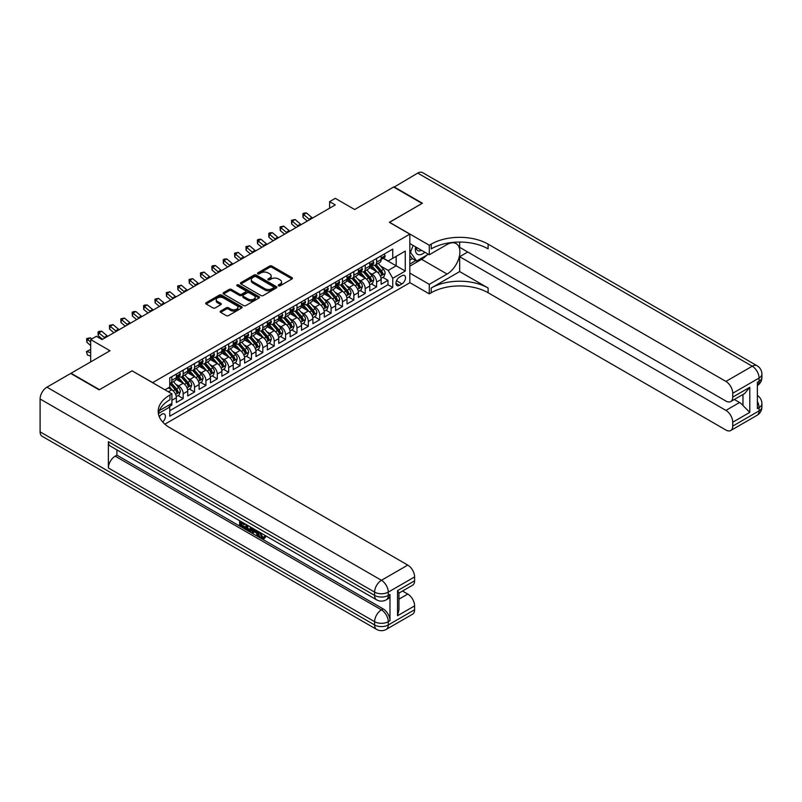 <?xml version="1.0" encoding="UTF-8"?>
<svg xmlns="http://www.w3.org/2000/svg" width="802" height="802" viewBox="0 0 802 802"><rect width="100%" height="100%" fill="white"/><g stroke="black" fill="none" stroke-linecap="round" stroke-linejoin="round"><path stroke-width="1.2" d="M278.555 285.803A1.103 0.642 0 0 0 280.119 285.803L291.988 278.946A1.584 0.912 0 0 0 292.449 278.304A1.584 0.912 0 0 0 291.988 277.662L271.888 266.053A1.584 0.912 0 0 0 269.652 266.053L257.783 272.901A1.103 0.642 0 0 0 259.347 273.803L260.881 272.921A5.053 2.917 0 0 1 268.028 272.921L269.703 273.883A5.053 2.917 0 0 1 271.186 275.948A5.053 2.917 0 0 1 269.703 278.013L268.169 278.895A1.103 0.642 0 0 0 269.733 279.798L271.266 278.916A5.053 2.917 0 0 1 278.414 278.916L280.088 279.878A5.053 2.917 0 0 1 281.572 281.943A5.053 2.917 0 0 1 280.088 284.008L278.555 284.9A1.103 0.642 0 0 0 278.555 285.803L278.555 284.9M162.676 422.032A5.153 2.977 120 0 0 165.302 417.561A5.153 2.977 120 0 0 164.36 414.012A5.153 2.977 120 0 0 161.783 414.273A5.153 2.977 120 0 0 159.317 416.819M220.62 311.056A1.584 0.912 0 0 0 220.159 311.707A1.584 0.912 0 0 0 220.62 312.349L226.264 315.607A1.584 0.912 0 0 0 228.5 315.607L241.673 307.998A1.584 0.912 0 0 0 242.134 307.346A1.584 0.912 0 0 0 241.673 306.705L221.573 295.096A1.584 0.912 0 0 0 219.337 295.096L206.154 302.705A1.584 0.912 0 0 0 205.693 303.356A1.584 0.912 0 0 0 206.154 303.998L212.971 307.928A1.584 0.912 0 0 0 215.207 307.928L220.841 304.68A1.584 0.912 0 0 0 221.312 304.028A1.584 0.912 0 0 0 220.841 303.387L217.462 301.432A4.221 2.436 0 0 1 216.229 299.707A4.221 2.436 0 0 1 218.836 297.452A4.221 2.436 0 0 1 223.437 297.983L236.68 305.622A4.221 2.436 0 0 1 237.913 307.346A4.221 2.436 0 0 1 235.307 309.602A4.221 2.436 0 0 1 230.705 309.071L228.5 307.798A1.584 0.912 0 0 0 226.264 307.798L220.62 311.056L220.62 312.349M132.2 370.915L152.681 382.604L409.822 234.144L389.351 222.324L422.063 203.437L393.612 187.016L354.644 209.512L335.296 198.345L329.612 201.633L335.296 204.911L102.054 339.577L96.36 336.299L90.676 339.577L90.676 361.913M132.2 370.785L99.488 389.672L71.047 373.241L110.014 350.745L90.676 339.577M260.991 295.547A1.584 0.912 0 0 0 263.226 295.547L276.409 287.938A1.584 0.912 0 0 0 276.87 287.296A1.584 0.912 0 0 0 276.409 286.655L256.299 275.046A1.584 0.912 0 0 0 254.074 275.046L240.891 282.655A1.584 0.912 0 0 0 240.43 283.296A1.584 0.912 0 0 0 240.891 283.948L260.991 295.547M237.482 286.033A1.103 0.642 0 0 1 238.605 286.194L238.605 284.88L259.036 296.68A1.584 0.912 0 0 1 259.507 297.321A1.584 0.912 0 0 1 259.036 297.973L245.863 305.582A1.584 0.912 0 0 1 243.628 305.582L223.527 293.973L223.527 292.68A1.584 0.912 0 0 0 223.066 293.321A1.584 0.912 0 0 0 223.527 293.973M223.527 292.68L229.161 289.422A1.584 0.912 0 0 1 231.397 289.422L239.547 294.133A1.584 0.912 0 0 0 241.783 294.133L245.522 291.968A1.584 0.912 0 0 0 245.993 291.327A1.584 0.912 0 0 0 245.522 290.685L237.041 285.783A1.103 0.642 0 0 1 238.605 284.88M169.443 406.504L171.798 405.14L170.325 404.288M171.909 400.278L176.35 397.712L176.35 402.514L183.177 398.574L178.004 395.576M175.768 384.238L178.625 385.892A6.436 3.719 60 0 1 183.177 393.772L187.728 391.145L187.728 395.937L194.555 391.998L189.382 389.01M187.147 377.672L190.004 379.326A6.436 3.719 60 0 1 194.555 387.206L199.107 384.579L199.107 389.371L205.934 385.431L200.761 382.444M198.525 371.105L201.382 372.75A6.436 3.719 60 0 1 205.934 380.639L210.485 378.013L210.485 382.805L217.312 378.865L212.139 375.877M209.903 364.539L212.761 366.183A6.436 3.719 60 0 1 217.312 374.063L221.863 371.436L221.863 376.238L228.69 372.298L223.517 369.301M221.282 357.963L224.139 359.617A6.436 3.719 60 0 1 228.69 367.496L233.242 364.87L233.242 369.662L240.069 365.722L234.886 362.735M232.66 351.396L235.517 353.05A6.436 3.719 60 0 1 240.069 360.93L244.62 358.304L244.62 363.095L251.447 359.156L246.264 356.168M244.039 344.83L246.896 346.474A6.436 3.719 60 0 1 251.447 354.364L255.998 351.737L255.998 356.529L262.825 352.589L257.642 349.602M255.417 338.264L258.274 339.908A6.436 3.719 60 0 1 262.825 347.787L267.377 345.161L267.377 349.963L274.204 346.013L269.021 343.025M266.795 331.687L269.652 333.341A6.436 3.719 60 0 1 274.204 341.221L278.755 338.594L278.755 343.386L285.582 339.447L280.399 336.459M278.174 325.121L281.031 326.775A6.436 3.719 60 0 1 285.582 334.655L290.134 332.028L290.134 336.82L296.961 332.88L291.778 329.893M289.552 318.554L292.409 320.198A6.436 3.719 60 0 1 296.961 328.088L301.512 325.462L301.512 330.254L308.339 326.314L303.156 323.326M300.93 311.988L303.788 313.632A6.436 3.719 60 0 1 308.339 321.512L312.89 318.885L312.89 323.687L319.717 319.737L314.534 316.75M312.309 305.412L315.166 307.066A6.436 3.719 60 0 1 319.717 314.945L324.269 312.319L324.269 317.111L331.096 313.171L325.913 310.184M323.687 298.845L326.544 300.499A6.436 3.719 60 0 1 331.096 308.379L335.647 305.752L335.647 310.544L342.464 306.605L337.291 303.617M335.066 292.279L337.913 293.923A6.436 3.719 60 0 1 342.464 301.813L347.015 299.176L347.015 303.978L353.842 300.038L348.669 297.051M346.434 285.702L349.291 287.357A6.436 3.719 60 0 1 353.842 295.236L358.394 292.61L358.394 297.412L365.221 293.462L360.048 290.474M357.812 279.136L360.669 280.79A6.436 3.719 60 0 1 365.221 288.67L369.772 286.043L369.772 290.835L376.599 286.895L376.599 282.103A6.436 3.719 -120 0 0 372.048 274.214L369.191 272.57M371.426 283.908L376.599 286.895M176.35 397.712A6.436 3.719 -120 0 0 171.798 389.832L168.39 387.857M187.728 391.145A6.436 3.719 -120 0 0 183.177 383.266L176.139 379.206M199.107 384.579A6.436 3.719 -120 0 0 194.555 376.699L187.518 372.629M210.485 378.013A6.436 3.719 -120 0 0 205.934 370.123L198.896 366.063M221.863 371.436A6.436 3.719 -120 0 0 217.312 363.557L210.274 359.497M233.242 364.87A6.436 3.719 -120 0 0 228.69 356.99L221.653 352.93M244.62 358.304A6.436 3.719 -120 0 0 240.069 350.414L233.031 346.354M255.998 351.737A6.436 3.719 -120 0 0 251.447 343.847L244.41 339.787M267.377 345.161A6.436 3.719 -120 0 0 262.825 337.281L255.788 333.221M278.755 338.594A6.436 3.719 -120 0 0 274.204 330.715L267.166 326.645M290.134 332.028A6.436 3.719 -120 0 0 285.582 324.138L278.545 320.078M301.512 325.462A6.436 3.719 -120 0 0 296.961 317.572L289.923 313.512M312.89 318.885A6.436 3.719 -120 0 0 308.339 311.006L301.301 306.945M324.269 312.319A6.436 3.719 -120 0 0 319.717 304.439L312.68 300.369M335.647 305.752A6.436 3.719 -120 0 0 331.096 297.863L324.058 293.803M347.015 299.176A6.436 3.719 -120 0 0 342.464 291.296L335.437 287.236M358.394 292.61A6.436 3.719 -120 0 0 353.842 284.73L346.815 280.67M369.772 286.043A6.436 3.719 -120 0 0 365.221 278.164L358.193 274.094M401.972 275.728L399.476 277.171A4.992 2.877 120 0 0 396.218 281.572A4.992 2.877 120 0 0 396.98 285.572A4.992 2.877 120 0 0 399.476 285.322L401.972 283.878A4.992 2.877 120 0 0 405.231 279.477A4.992 2.877 120 0 0 404.469 275.487A4.992 2.877 120 0 0 401.972 275.728M164.861 424.188L409.822 282.755L409.822 234.144M168.701 405.221L169.753 407.045L169.753 416.238L392.759 287.487L392.759 278.294L388.208 270.404L380.569 266.003M169.753 407.045L158.435 413.571M164.971 389.832L169.753 387.075L169.753 377.872L392.759 249.121L392.759 258.324L405.271 251.096L405.271 271.066L392.759 278.294M178.565 376.399L178.625 376.429A6.436 3.719 60 0 0 181.843 376.75L186.395 374.123A6.436 3.719 -120 0 0 187.728 371.176L187.728 367.496M189.944 369.832L190.004 369.862A6.436 3.719 60 0 0 193.222 370.183L197.773 367.557A6.436 3.719 -120 0 0 199.107 364.609L199.107 360.93M201.322 363.256L201.382 363.296A6.436 3.719 60 0 0 204.6 363.617L209.152 360.98A6.436 3.719 -120 0 0 210.485 358.043L210.485 354.364M212.7 356.69L212.761 356.73A6.436 3.719 60 0 0 215.979 357.04L220.53 354.414A6.436 3.719 -120 0 0 221.863 351.466L221.863 347.787M224.079 350.123L224.139 350.153A6.436 3.719 60 0 0 227.357 350.474L231.908 347.847A6.436 3.719 -120 0 0 233.242 344.9L233.242 341.221M235.457 343.557L235.517 343.587A6.436 3.719 60 0 0 238.735 343.908L243.287 341.281A6.436 3.719 -120 0 0 244.62 338.334L244.62 334.655M246.836 336.98L246.896 337.02A6.436 3.719 60 0 0 250.114 337.341L254.665 334.705A6.436 3.719 -120 0 0 255.998 331.767L255.998 328.088M258.214 330.414L258.274 330.444A6.436 3.719 60 0 0 261.492 330.765L266.043 328.138A6.436 3.719 -120 0 0 267.377 325.191L267.377 321.512M269.592 323.848L269.652 323.878A6.436 3.719 60 0 0 272.87 324.198L277.422 321.572A6.436 3.719 -120 0 0 278.755 318.625L278.755 314.945M280.971 317.281L281.031 317.311A6.436 3.719 60 0 0 284.249 317.632L288.8 315.006A6.436 3.719 -120 0 0 290.134 312.058L290.134 308.379M292.349 310.705L292.409 310.745A6.436 3.719 60 0 0 295.627 311.056L300.179 308.429A6.436 3.719 -120 0 0 301.512 305.482L301.512 301.813M303.727 304.138L303.788 304.169A6.436 3.719 60 0 0 307.006 304.489L311.557 301.863A6.436 3.719 -120 0 0 312.89 298.915L312.89 295.236M315.106 297.572L315.166 297.602A6.436 3.719 60 0 0 318.384 297.923L322.935 295.296A6.436 3.719 -120 0 0 324.269 292.349L324.269 288.67M326.484 290.996L326.544 291.036A6.436 3.719 60 0 0 329.762 291.357L334.314 288.73A6.436 3.719 -120 0 0 335.647 285.783L335.647 282.103M337.863 284.429L337.913 284.469A6.436 3.719 60 0 0 341.141 284.78L345.682 282.154A6.436 3.719 -120 0 0 347.015 279.206L347.015 275.527M349.241 277.863L349.291 277.893A6.436 3.719 60 0 0 352.509 278.214L357.06 275.587A6.436 3.719 -120 0 0 358.394 272.64L358.394 268.961M360.609 271.297L360.669 271.327A6.436 3.719 60 0 0 363.887 271.647L368.439 269.021A6.436 3.719 -120 0 0 369.772 266.074L369.772 262.394M169.753 410.724L387.978 284.73L387.978 280.329L381.15 284.269L381.15 279.477A6.436 3.719 -120 0 0 376.599 271.587L369.562 267.527M371.988 264.72L372.048 264.76A6.436 3.719 -120 0 0 375.266 265.081A6.436 3.719 -120 0 0 376.599 262.134L376.599 258.455M375.266 265.081L379.817 262.454A6.436 3.719 -120 0 0 381.15 259.507L381.15 255.828M171.798 376.699L171.798 380.369A6.436 3.719 60 0 1 170.465 383.316A6.436 3.719 60 0 1 169.753 383.577M170.465 383.316L175.016 380.689A6.436 3.719 -120 0 0 176.35 377.742L176.35 374.063M183.177 370.123L183.177 373.802A6.436 3.719 60 0 1 181.843 376.75M194.555 363.557L194.555 367.236A6.436 3.719 60 0 1 193.222 370.183M205.934 356.99L205.934 360.669A6.436 3.719 60 0 1 204.6 363.617M217.312 350.414L217.312 354.093A6.436 3.719 60 0 1 215.979 357.04M228.69 343.847L228.69 347.527A6.436 3.719 60 0 1 227.357 350.474M240.069 337.281L240.069 340.96A6.436 3.719 60 0 1 238.735 343.908M251.447 330.715L251.447 334.394A6.436 3.719 60 0 1 250.114 337.341M262.825 324.138L262.825 327.817A6.436 3.719 60 0 1 261.492 330.765M274.204 317.572L274.204 321.251A6.436 3.719 60 0 1 272.87 324.198M285.582 311.006L285.582 314.685A6.436 3.719 60 0 1 284.249 317.632M296.961 304.439L296.961 308.118A6.436 3.719 60 0 1 295.627 311.056M308.339 297.863L308.339 301.542A6.436 3.719 60 0 1 307.006 304.489M319.717 291.296L319.717 294.976A6.436 3.719 60 0 1 318.384 297.923M331.096 284.73L331.096 288.409A6.436 3.719 60 0 1 329.762 291.357M342.464 278.164L342.464 281.843A6.436 3.719 60 0 1 341.141 284.78M353.842 271.587L353.842 275.266A6.436 3.719 60 0 1 352.509 278.214M365.221 265.021L365.221 268.7A6.436 3.719 60 0 1 363.887 271.647M365.221 288.67L365.221 293.462M353.842 295.236L353.842 300.038M342.464 301.813L342.464 306.605M331.096 308.379L331.096 313.171M319.717 314.945L319.717 319.737M308.339 321.512L308.339 326.314M296.961 328.088L296.961 332.88M285.582 334.655L285.582 339.447M274.204 341.221L274.204 346.013M262.825 347.787L262.825 352.589M251.447 354.364L251.447 359.156M240.069 360.93L240.069 365.722M228.69 367.496L228.69 372.298M217.312 374.063L217.312 378.865M205.934 380.639L205.934 385.431M194.555 387.206L194.555 391.998M183.177 393.772L183.177 398.574M171.798 403.426L171.798 405.14M388.208 270.404L396.168 265.813L396.168 256.349L405.271 251.096M383.145 258.284L405.271 271.066M383.366 258.154L388.208 260.951L392.759 258.324M329.612 201.633L329.612 208.199M382.805 277.342L387.978 280.329M387.978 284.73L392.759 287.487M278.996 285.953L280.088 285.322A5.053 2.917 0 0 0 281.572 283.256L281.572 281.943M271.186 275.948L271.186 277.261A5.053 2.917 0 0 1 269.703 279.327L268.61 279.958M291.988 277.662L291.988 278.946L271.888 267.367A1.584 0.912 0 0 0 269.652 267.367L258.224 273.963M276.389 287.958L256.299 276.359A1.584 0.912 0 0 0 254.074 276.359L240.911 283.958L240.891 282.655M273.612 287.748A1.103 0.642 0 0 0 273.612 286.845L255.968 276.66A1.103 0.642 0 0 0 254.404 276.66L252.79 277.592A5.053 2.917 0 0 0 251.307 279.657A5.053 2.917 0 0 0 252.79 281.723L264.85 288.68A5.053 2.917 0 0 0 271.998 288.68L273.612 287.748L273.612 289.061A1.103 0.642 0 0 0 273.943 288.61L273.943 287.296M251.307 279.657L251.307 280.971A5.053 2.917 0 0 0 252.79 283.036L252.79 281.723M273.612 289.061L271.998 289.993A5.053 2.917 0 0 1 264.85 289.993L252.79 283.036M223.547 293.983L229.161 290.735L229.161 289.422M245.993 291.327L245.993 292.64A1.584 0.912 0 0 1 245.522 293.281L241.783 295.447A1.584 0.912 0 0 1 239.547 295.447L231.397 290.735A1.584 0.912 0 0 0 229.161 290.735M238.605 286.194L259.016 297.983M248.008 299.016A4.221 2.436 0 0 0 252.62 299.547A4.221 2.436 0 0 0 255.226 297.291A4.221 2.436 0 0 0 253.983 295.567L249.322 292.87A1.584 0.912 0 0 0 247.086 292.87L243.347 295.036A1.584 0.912 0 0 0 242.886 295.677A1.584 0.912 0 0 0 243.347 296.329L248.008 299.016L248.008 300.329A4.221 2.436 0 0 0 252.62 300.86A4.221 2.436 0 0 0 255.226 298.605L255.226 297.291M242.886 295.677L242.886 296.991A1.584 0.912 0 0 0 243.347 297.642L243.347 296.329M248.008 300.329L243.347 297.642M237.913 307.346L237.913 308.66A4.221 2.436 0 0 1 235.307 310.915A4.221 2.436 0 0 1 230.705 310.394L228.5 309.111A1.584 0.912 0 0 0 226.264 309.111L220.64 312.359M216.229 299.707L216.229 301.021A4.221 2.436 0 0 0 217.462 302.745L217.462 301.432M220.821 304.69L217.462 302.745M241.673 306.705L241.673 307.998L221.573 296.409A1.584 0.912 0 0 0 219.337 296.409L206.184 304.008L206.154 302.705M381.06 278.344L383.998 276.65L385.14 273.362A4.261 2.466 -120 0 0 383.476 269.362L378.273 263.337M377.231 272.008L371.296 265.131M373.852 270.003L370.404 266.013A10.215 5.895 -120 0 0 370.093 265.652M374.694 265.312L379.947 271.397A4.261 2.466 60 0 1 381.471 274.334C382.113 275.196 382.564 274.926 382.835 273.542A4.261 2.466 -120 0 0 381.311 270.605L376.118 264.59M374.995 265.211L380.649 271.748A2.175 1.253 60 0 1 381.201 272.6L382.835 273.542M381.471 274.334L381.782 274.835M384.168 254.084L385.14 255.758A4.261 2.466 60 0 1 384.248 257.642L382.093 258.896A4.261 2.466 -120 0 0 382.835 257.913L382.744 257.532M381.301 259.096L381.311 259.096A4.261 2.466 -120 0 0 382.093 258.896M382.283 257.592L382.835 257.913L381.471 258.695A4.261 2.466 60 0 1 381.15 259.307M309.732 219.678A8.05 4.642 60 0 1 309.061 219.167L303.637 214.605L303.006 217.442L307.326 221.071M312.579 218.034A8.05 4.642 60 0 1 311.908 217.522L306.484 212.961L303.637 214.605L302.865 213.753L303.998 213.091L306.484 212.961M303.006 217.442L302.865 213.753M415.647 246.906A10.456 6.035 120 0 0 419.045 254.745A10.456 6.035 120 0 0 424.829 252.199M416.328 247.297A7.158 4.13 120 0 0 417.812 250.635A7.158 4.13 120 0 0 418.865 250.966A7.158 4.13 120 0 0 421.451 250.254M428.368 254.244L416.599 261.051L412.048 258.414L409.822 255.257M416.599 261.051L410.454 252.309L413.12 245.442M409.822 251.948L410.454 252.309M393.952 187.207L417.732 173.092L752.246 366.213A9.654 5.574 120 0 1 757.068 365.742A9.654 9.654 0 0 1 761.9 374.103A9.654 5.574 180 0 1 759.073 378.043L732.737 393.251A9.654 5.574 -120 0 0 725.91 381.421L752.246 366.213A9.654 5.574 60 0 1 759.073 378.043L759.073 381.321L757.369 382.313L757.369 408.589L759.073 407.606L759.073 410.885A9.654 5.574 60 0 1 757.068 415.306L730.732 430.514A9.654 5.574 -120 0 0 732.737 426.093L759.073 410.885A9.654 5.574 0 0 0 761.9 406.945A9.654 9.654 0 0 1 757.068 415.306M393.952 186.816L422.403 203.237L389.461 222.385M409.822 273.101L429.281 284.339L447.085 274.053A18.105 10.456 120 0 0 458.914 258.104A18.105 10.456 120 0 0 456.137 243.597A18.105 10.456 120 0 0 447.085 244.49L429.281 254.775L429.281 245.252L431.215 244.129A40.23 23.228 180 0 1 488.107 244.129L725.91 381.421M429.281 284.339L429.281 293.863L431.215 292.74A40.23 23.228 180 0 1 488.107 292.74L725.91 430.032A9.654 5.574 -120 0 0 730.732 430.514M459.666 271.587L431.215 288.018A40.23 23.228 180 0 1 488.107 288.018L459.666 271.587L459.666 256.68L467.736 252.018M459.666 242.064L459.666 247.347L725.91 401.07A9.654 5.574 -120 0 0 730.732 401.541A9.654 5.574 -120 0 0 732.737 397.12L749.8 387.266L749.8 412.368L742.973 405.541L742.973 394.474M749.8 412.368L732.737 422.223L732.737 426.093M732.737 422.223A9.654 5.574 -120 0 0 725.91 410.393L739.554 402.514A9.654 5.574 60 0 1 742.973 405.541M459.666 256.68L725.91 410.393M417.732 173.092A9.654 5.574 -60 0 1 422.564 172.61L757.068 365.742M409.822 243.537L429.281 254.775M389.461 222.254L429.281 245.252M409.822 282.625L429.281 293.863M732.737 393.251L732.737 397.12M734.311 399.476L739.554 402.514M431.215 244.129L431.215 248.861A40.23 23.228 180 0 1 488.107 248.861L488.107 244.129M730.732 401.541L744.697 393.481L749.8 387.266M426.624 255.257A18.105 10.456 -60 0 1 421.601 259.337L409.822 266.144M409.822 264.038L415.797 260.59M409.822 260.099L412.388 258.615M260.57 532.789L262.685 537.2L263.477 537.48M259.748 532.358L261.773 537.731L263.096 537.891L264.6 536.337L265.562 537.15L263.848 538.954L261.863 538.693C259.768 537.27 258.705 535.295 258.695 532.769L258.775 531.796M254.184 531.736L252.83 533.38L251.808 532.789L253.532 528.769M257.863 531.275L259.226 536.017L258.314 536.548L257.292 535.957L256.52 533.079L253.612 531.405L252.83 533.38M241.492 523.195L241.492 524.869L245.512 527.195L245.512 528.107L244.61 528.628L239.618 525.751L239.618 520.739M245.081 523.886L244.169 524.739L240.58 522.663L240.58 525.39L241.492 524.869M108.37 441.691L374.614 595.405A9.654 5.574 120 0 0 376.609 599.826L110.365 446.112A9.654 5.574 -60 0 1 108.37 441.691L108.37 467.967A9.654 5.574 -60 0 1 115.197 456.148L116.902 455.165L383.145 608.878A9.654 5.574 60 0 1 389.972 620.698L389.972 594.422A9.654 5.574 60 0 1 387.967 598.843L386.263 599.826A9.654 5.574 -120 0 0 388.268 595.405L389.972 594.422M116.902 455.165L116.902 449.882M251.447 527.566L251.517 528.638L252.409 528.117L251.487 530.713L250.575 531.245L245.913 529.39L245.913 524.378M99.147 389.862L132.089 370.845L171.909 393.842L169.984 394.955A40.23 23.228 -0 0 0 158.195 411.376A40.23 23.228 -0 0 0 169.984 427.797L407.777 565.089A9.654 5.574 60 0 1 414.604 576.919L388.268 592.127L388.268 595.405A9.654 5.574 -0 0 1 374.614 595.405L374.614 592.127L40.1 398.995A9.654 5.574 -60 0 1 46.927 387.176L70.706 373.441L99.147 389.862M171.909 393.842L171.909 403.366L159.337 410.624M397.541 590.643L398.955 592.778L398.955 609.66L397.541 615.746L397.541 590.643L414.604 580.788L414.604 576.919M414.604 580.788A9.654 5.574 60 0 1 412.609 585.209L398.955 593.099M40.1 431.837L374.614 624.969A9.654 5.574 120 0 0 376.609 629.39L42.095 436.258A9.654 5.574 -60 0 1 40.1 431.837L40.1 398.995M402.524 591.034L407.777 594.061A9.654 5.574 60 0 1 414.604 605.891L397.541 615.746M389.972 620.698L388.268 621.69L388.268 624.969L414.604 609.761L414.604 605.891M414.604 609.761A9.654 5.574 60 0 1 412.609 614.182L386.263 629.39A9.654 5.574 -120 0 0 388.268 624.969A9.654 5.574 -0 0 1 374.614 624.969L374.614 621.69L108.37 467.967M169.984 394.955L169.984 399.687A40.23 23.228 -0 0 0 158.405 413.742M240.58 525.39L244.61 527.716L245.512 527.195M244.61 527.716L244.61 528.628M240.58 521.29L244.57 523.596M244.169 523.826L244.169 524.739M251.517 528.638L250.575 531.245M246.886 524.929L246.886 529.029L249.903 530.222L250.485 527.014M247.788 525.46L247.788 528.508L250.815 529.691M246.886 529.029L247.788 528.508M248.289 529.841L249.201 529.32M256.59 530.533L258.314 536.548M254.434 529.29L253.903 530.663L256.229 532.007L255.698 530.022M255.006 529.621L255.888 530.764M253.903 530.663L254.805 530.132M261.773 537.731L262.685 537.2M259.658 533.31L260.53 532.809M263.688 536.859L264.65 537.681L265.562 537.15M264.65 537.681L263.848 538.954M369.682 284.921L372.619 283.216L373.762 279.938A4.261 2.466 -120 0 0 372.098 275.928L366.895 269.913M365.852 278.575L359.918 271.698M362.474 276.57L359.025 272.58A10.215 5.895 -120 0 0 358.715 272.229M363.316 271.878L368.569 277.963A4.261 2.466 60 0 1 370.093 280.9C370.735 281.763 371.186 281.502 371.456 280.119A4.261 2.466 -120 0 0 369.933 277.181L364.74 271.156M363.617 271.778L369.271 278.324A2.175 1.253 60 0 1 369.822 279.166L371.456 280.119M370.093 280.9L370.404 281.412M358.304 291.487L361.241 289.783L362.384 286.504A4.261 2.466 -120 0 0 360.72 282.494L355.517 276.479M354.484 285.141L348.539 278.264M351.096 283.146L347.647 279.146A10.215 5.895 -120 0 0 347.336 278.795M351.938 278.444L357.191 284.54A4.261 2.466 60 0 1 358.715 287.477C359.356 288.329 359.807 288.068 360.078 286.685A4.261 2.466 -120 0 0 358.554 283.748L353.361 277.733M352.238 278.344L357.892 284.89A2.175 1.253 60 0 1 358.444 285.743L360.078 286.685M358.715 287.477L359.025 287.978M346.925 298.053L349.862 296.359L351.005 293.071A4.261 2.466 -120 0 0 349.341 289.071L344.138 283.046M343.106 291.717L337.161 284.83M339.717 289.712L336.269 285.723A10.215 5.895 -120 0 0 335.958 285.362M340.559 285.021L345.812 291.106A4.261 2.466 60 0 1 347.336 294.043C347.978 294.895 348.429 294.635 348.7 293.251A4.261 2.466 -120 0 0 347.176 290.314L341.983 284.299M340.87 284.921L346.514 291.457A2.175 1.253 60 0 1 347.065 292.309L348.7 293.251M347.336 294.043L347.647 294.545M335.547 304.62L338.484 302.925L339.627 299.637A4.261 2.466 -120 0 0 337.963 295.637L332.76 289.622M331.727 298.284L325.782 291.407M328.339 296.279L324.89 292.289A10.215 5.895 -120 0 0 324.579 291.928M329.181 291.587L334.434 297.672A4.261 2.466 60 0 1 335.958 300.61C336.599 301.472 337.051 301.201 337.321 299.818A4.261 2.466 -120 0 0 335.797 296.88L330.604 290.865M329.492 291.487L335.136 298.023A2.175 1.253 60 0 1 335.687 298.875L337.321 299.818M335.958 300.61L336.269 301.111M372.79 260.65L373.762 262.324A4.261 2.466 60 0 1 372.88 264.219L370.714 265.462A4.261 2.466 -120 0 0 371.456 264.48L371.366 264.099M369.922 265.662L369.933 265.662A4.261 2.466 -120 0 0 370.714 265.462M370.905 264.159L371.456 264.48L370.093 265.272A4.261 2.466 60 0 1 369.772 265.873M298.354 226.244A8.05 4.642 60 0 1 297.682 225.733L292.259 221.172L291.627 224.009L295.948 227.638M301.201 224.6A8.05 4.642 60 0 1 300.529 224.089L295.106 219.527L292.259 221.172L291.487 220.319L295.106 219.527M291.627 224.009L291.487 220.319M361.411 267.226L362.384 268.901A4.261 2.466 60 0 1 361.502 270.785L359.336 272.028A4.261 2.466 -120 0 0 360.078 271.046L359.988 270.675M358.544 272.229L358.554 272.229A4.261 2.466 -120 0 0 359.336 272.028M359.527 270.735L360.078 271.046L358.715 271.838A4.261 2.466 60 0 1 358.394 272.449M286.976 232.811A8.05 4.642 60 0 1 286.304 232.299L280.88 227.748L280.249 230.585L284.57 234.204M289.823 231.176A8.05 4.642 60 0 1 289.151 230.655L283.728 226.104L280.88 227.748L280.109 226.886L283.728 226.104M280.249 230.585L280.109 226.886M350.033 273.793L351.005 275.467A4.261 2.466 60 0 1 350.123 277.352L347.958 278.605A4.261 2.466 -120 0 0 348.7 277.622L348.609 277.241M347.166 278.805L347.176 278.805A4.261 2.466 -120 0 0 347.958 278.605M348.148 277.302L348.7 277.622L347.336 278.404A4.261 2.466 60 0 1 347.015 279.016M275.597 239.387A8.05 4.642 60 0 1 274.926 238.866L269.502 234.314L268.87 237.151L273.191 240.78M278.444 237.743A8.05 4.642 60 0 1 277.773 237.232L272.349 232.67L269.502 234.314L268.73 233.462L269.863 232.801L272.349 232.67M268.87 237.151L268.73 233.462M338.655 280.359L339.627 282.033A4.261 2.466 60 0 1 338.745 283.918L336.579 285.171A4.261 2.466 -120 0 0 337.321 284.189L337.231 283.808M335.787 285.372L335.797 285.372A4.261 2.466 -120 0 0 336.579 285.171M336.77 283.868L337.321 284.189L335.958 284.981A4.261 2.466 60 0 1 335.647 285.582M264.219 245.953A8.05 4.642 60 0 1 263.547 245.442L258.124 240.881L257.492 243.718L261.813 247.347M267.066 244.309A8.05 4.642 60 0 1 266.394 243.798L260.971 239.237L258.124 240.881L257.352 240.029L258.485 239.367L260.971 239.237M257.492 243.718L257.352 240.029M324.168 311.196L327.106 309.492L328.249 306.214A4.261 2.466 -120 0 0 326.584 302.204L321.391 296.189M320.349 304.85L314.404 297.973M316.96 302.845L313.512 298.855A10.215 5.895 -120 0 0 313.201 298.504M317.803 298.154L323.056 304.239A4.261 2.466 60 0 1 324.579 307.176C325.221 308.038 325.672 307.778 325.943 306.394A4.261 2.466 -120 0 0 324.419 303.457L319.226 297.432M318.113 298.053L323.757 304.6A2.175 1.253 60 0 1 324.309 305.442L325.943 306.394M324.579 307.176L324.89 307.687M327.276 286.926L328.249 288.6A4.261 2.466 60 0 1 327.366 290.494L325.201 291.738A4.261 2.466 -120 0 0 325.943 290.755L325.853 290.374M324.409 291.938L324.419 291.938A4.261 2.466 -120 0 0 325.201 291.738M325.391 290.434L325.943 290.755L324.579 291.547A4.261 2.466 60 0 1 324.269 292.149M252.841 252.52A8.05 4.642 60 0 1 252.169 252.008L246.745 247.447L246.114 250.284L250.435 253.913M255.688 250.876A8.05 4.642 60 0 1 255.016 250.364L249.592 245.803L246.745 247.447L245.973 246.595L249.592 245.803M246.114 250.284L245.973 246.595M312.79 317.762L315.727 316.058L316.87 312.78A4.261 2.466 -120 0 0 315.206 308.77L310.013 302.755M308.97 311.417L303.026 304.539M305.582 309.422L302.133 305.422A10.215 5.895 -120 0 0 301.823 305.071M306.424 304.72L311.677 310.815A4.261 2.466 60 0 1 313.201 313.752C313.843 314.605 314.294 314.344 314.564 312.96A4.261 2.466 -120 0 0 313.051 310.023L307.848 304.008M306.735 304.62L312.379 311.166A2.175 1.253 60 0 1 312.93 312.018L314.564 312.96M313.201 313.752L313.512 314.254M315.898 293.502L316.87 295.176A4.261 2.466 60 0 1 315.988 297.061L313.823 298.304A4.261 2.466 -120 0 0 314.564 297.321L314.474 296.951M313.031 298.504L313.051 298.504A4.261 2.466 -120 0 0 313.823 298.304M314.013 297.011L314.564 297.321L313.201 298.113A4.261 2.466 60 0 1 312.89 298.725M241.462 259.096A8.05 4.642 60 0 1 240.79 258.575L235.367 254.023L234.735 256.861L239.056 260.48M244.309 257.452A8.05 4.642 60 0 1 243.638 256.931L238.214 252.379L235.367 254.023L234.595 253.161L238.214 252.379M234.735 256.861L234.595 253.161M301.412 324.329L304.349 322.635L305.492 319.346A4.261 2.466 -120 0 0 303.828 315.346L298.635 309.321M297.592 317.993L291.647 311.106M294.204 315.988L290.755 311.998A10.215 5.895 -120 0 0 290.444 311.637M295.046 311.296L300.299 317.381A4.261 2.466 60 0 1 301.823 320.319C302.464 321.171 302.915 320.91 303.186 319.527A4.261 2.466 -120 0 0 301.672 316.589L296.469 310.575M295.357 311.196L301.001 317.732A2.175 1.253 60 0 1 301.552 318.584L303.186 319.527M301.823 320.319L302.133 320.82M304.519 300.068L305.492 301.742A4.261 2.466 60 0 1 304.61 303.627L302.444 304.88A4.261 2.466 -120 0 0 303.186 303.898L303.096 303.517M301.652 305.081L301.672 305.081A4.261 2.466 -120 0 0 302.444 304.88M302.635 303.577L303.186 303.898L301.823 304.68A4.261 2.466 60 0 1 301.512 305.291M230.084 265.662A8.05 4.642 60 0 1 229.412 265.141L223.999 260.59L223.357 263.427L227.678 267.056M232.931 264.018A8.05 4.642 60 0 1 232.259 263.507L226.836 258.946L223.999 260.59L223.217 259.738L224.349 259.076L226.836 258.946M223.357 263.427L223.217 259.738M290.033 330.895L292.971 329.201L294.113 325.913A4.261 2.466 -120 0 0 292.449 321.913L287.256 315.898M286.214 324.559L280.269 317.682M282.825 322.554L279.387 318.564A10.215 5.895 -120 0 0 279.066 318.204M283.667 317.863L288.92 323.948A4.261 2.466 60 0 1 290.444 326.885C291.086 327.747 291.537 327.477 291.808 326.093A4.261 2.466 -120 0 0 290.294 323.156L285.091 317.141M283.978 317.762L289.622 324.299A2.175 1.253 60 0 1 290.174 325.151L291.808 326.093M290.444 326.885L290.755 327.396M293.141 306.635L294.113 308.309A4.261 2.466 60 0 1 293.231 310.194L291.066 311.447A4.261 2.466 -120 0 0 291.808 310.464L291.717 310.083M290.274 311.647L290.294 311.647A4.261 2.466 -120 0 0 291.066 311.447M291.256 310.143L291.808 310.464L290.444 311.256A4.261 2.466 60 0 1 290.134 311.858M218.705 272.229A8.05 4.642 60 0 1 218.034 271.718L212.62 267.156L211.989 269.993L216.299 273.622M221.552 270.585A8.05 4.642 60 0 1 220.881 270.073L215.457 265.512L212.62 267.156L211.838 266.304L212.971 265.642L215.457 265.512M211.989 269.993L211.838 266.304M278.655 337.472L281.592 335.767L282.735 332.489A4.261 2.466 -120 0 0 281.071 328.479L275.878 322.464M274.835 331.126L268.891 324.249M271.457 329.121L268.008 325.131A10.215 5.895 -120 0 0 267.688 324.78M272.289 324.429L277.542 330.514A4.261 2.466 60 0 1 279.066 333.452C279.708 334.314 280.159 334.053 280.429 332.67A4.261 2.466 -120 0 0 278.916 329.732L273.713 323.707M272.6 324.329L278.244 330.875A2.175 1.253 60 0 1 278.795 331.717L280.429 332.67M279.066 333.452L279.377 333.963M281.763 313.201L282.735 314.875A4.261 2.466 60 0 1 281.853 316.77L279.687 318.013A4.261 2.466 -120 0 0 280.429 317.031L280.339 316.65M278.895 318.214L278.916 318.214A4.261 2.466 -120 0 0 279.687 318.013M279.878 316.71L280.429 317.031L279.066 317.823A4.261 2.466 60 0 1 278.755 318.424M207.327 278.795A8.05 4.642 60 0 1 206.665 278.284L201.242 273.723L200.61 276.56L204.921 280.189M210.174 277.161A8.05 4.642 60 0 1 209.502 276.64L204.079 272.089L201.242 273.723L200.46 272.87L204.079 272.089M200.61 276.56L200.46 272.87M267.277 344.038L270.224 342.344L271.357 339.056A4.261 2.466 -120 0 0 269.693 335.046L264.5 329.031M263.457 337.692L257.512 330.815M260.079 335.697L256.63 331.697A10.215 5.895 -120 0 0 256.309 331.346M260.911 330.995L266.164 337.091A4.261 2.466 60 0 1 267.688 340.028C268.329 340.88 268.78 340.619 269.051 339.236A4.261 2.466 -120 0 0 267.537 336.299L262.334 330.284M261.221 330.895L266.865 337.442A2.175 1.253 60 0 1 267.417 338.294L269.051 339.236M267.688 340.028L267.998 340.529M270.394 319.777L271.357 321.452A4.261 2.466 60 0 1 270.474 323.336L268.309 324.579A4.261 2.466 -120 0 0 269.051 323.597L268.961 323.226M267.517 324.78L267.537 324.78A4.261 2.466 -120 0 0 268.309 324.579M268.5 323.286L269.051 323.597L267.688 324.389A4.261 2.466 60 0 1 267.377 325M195.949 285.372A8.05 4.642 60 0 1 195.287 284.85L189.863 280.299L189.232 283.136L193.543 286.755M198.796 283.728A8.05 4.642 60 0 1 198.124 283.206L192.701 278.655L189.863 280.299L189.082 279.437L192.701 278.655M189.232 283.136L189.082 279.437M255.898 350.604L258.845 348.91L259.978 345.622A4.261 2.466 -120 0 0 258.314 341.622L253.121 335.597M252.079 344.269L246.134 337.391M248.7 342.264L245.252 338.274A10.215 5.895 -120 0 0 244.931 337.913M249.532 337.572L254.795 343.657A4.261 2.466 60 0 1 256.309 346.594C256.951 347.446 257.402 347.186 257.673 345.802A4.261 2.466 -120 0 0 256.159 342.865L250.956 336.85M249.843 337.472L255.487 344.008A2.175 1.253 60 0 1 256.038 344.86L257.673 345.802M256.309 346.594L256.62 347.096M259.016 326.344L259.978 328.018A4.261 2.466 60 0 1 259.096 329.903L256.931 331.156A4.261 2.466 -120 0 0 257.673 330.173L257.582 329.792M256.139 331.356L256.159 331.356A4.261 2.466 -120 0 0 256.931 331.156M257.121 329.853L257.673 330.173L256.309 330.955A4.261 2.466 60 0 1 255.998 331.567M184.57 291.938A8.05 4.642 60 0 1 183.909 291.427L178.485 286.865L177.854 289.702L182.164 293.332M187.417 290.294A8.05 4.642 60 0 1 186.746 289.783L181.322 285.221L178.485 286.865L177.703 286.013L181.322 285.221M177.854 289.702L177.703 286.013M244.52 357.171L247.467 355.476L248.6 352.188A4.261 2.466 -120 0 0 246.936 348.188L241.743 342.173M240.7 350.835L234.755 343.958M237.322 348.83L233.873 344.84A10.215 5.895 -120 0 0 233.552 344.479M238.154 344.138L243.417 350.223A4.261 2.466 60 0 1 244.931 353.161C245.572 354.023 246.034 353.752 246.294 352.379A4.261 2.466 -120 0 0 244.78 349.441L239.577 343.416M238.465 344.038L244.109 350.574A2.175 1.253 60 0 1 244.66 351.426L246.294 352.379M244.931 353.161L245.242 353.672M247.638 332.91L248.6 334.584A4.261 2.466 60 0 1 247.718 336.469L245.552 337.722A4.261 2.466 -120 0 0 246.294 336.74L246.204 336.359M244.76 337.923L244.78 337.923A4.261 2.466 -120 0 0 245.552 337.722M245.743 336.419L246.294 336.74L244.931 337.532A4.261 2.466 60 0 1 244.62 338.133M173.192 298.504A8.05 4.642 60 0 1 172.53 297.993L167.107 293.432L166.475 296.269L170.786 299.898M176.039 296.86A8.05 4.642 60 0 1 175.367 296.349L169.944 291.788L167.107 293.432L166.325 292.58L169.944 291.788M166.475 296.269L166.325 292.58M233.141 363.747L236.089 362.043L237.222 358.765A4.261 2.466 -120 0 0 235.557 354.755L230.364 348.74M229.322 357.401L223.377 350.524M225.943 355.396L222.495 351.406A10.215 5.895 -120 0 0 222.174 351.055M226.776 350.705L232.039 356.79A4.261 2.466 60 0 1 233.552 359.727C234.194 360.589 234.655 360.329 234.916 358.945A4.261 2.466 -120 0 0 233.402 356.008L228.199 349.983M227.086 350.604L232.74 357.151A2.175 1.253 60 0 1 233.282 358.003L234.916 358.945M233.552 359.727L233.863 360.238M236.259 339.477L237.222 341.161A4.261 2.466 60 0 1 236.339 343.045L234.174 344.289A4.261 2.466 -120 0 0 234.916 343.306L234.826 342.935M233.382 344.489L233.402 344.489A4.261 2.466 -120 0 0 234.174 344.289M234.374 342.995L234.916 343.306L233.552 344.098A4.261 2.466 60 0 1 233.242 344.7M161.814 305.071A8.05 4.642 60 0 1 161.152 304.56L155.728 299.998L155.097 302.835L159.408 306.464M164.661 303.437A8.05 4.642 60 0 1 163.989 302.915L158.575 298.364L155.728 299.998L154.946 299.146L158.575 298.364M155.097 302.835L154.946 299.146M221.763 370.313L224.71 368.619L225.843 365.331A4.261 2.466 -120 0 0 224.179 361.331L218.986 355.306M217.944 363.978L211.999 357.09M214.565 361.973L211.116 357.973A10.215 5.895 -120 0 0 210.796 357.622M215.397 357.271L220.66 363.366A4.261 2.466 60 0 1 222.174 366.303C222.816 367.156 223.277 366.895 223.537 365.512A4.261 2.466 -120 0 0 222.024 362.574L216.821 356.559M215.708 357.171L221.362 363.717A2.175 1.253 60 0 1 221.903 364.569L223.537 365.512M222.174 366.303L222.485 366.805M224.881 346.053L225.843 347.727A4.261 2.466 60 0 1 224.961 349.612L222.796 350.855A4.261 2.466 -120 0 0 223.537 349.883L223.457 349.502M222.004 351.055L222.024 351.055A4.261 2.466 -120 0 0 222.796 350.855M222.996 349.562L223.537 349.883L222.174 350.664A4.261 2.466 60 0 1 221.863 351.276M150.435 311.647A8.05 4.642 60 0 1 149.773 311.126L144.35 306.575L143.718 309.412L148.029 313.031M153.282 310.003A8.05 4.642 60 0 1 152.611 309.482L147.197 304.93L144.35 306.575L143.568 305.722L144.711 305.061L147.197 304.93M143.718 309.412L143.568 305.722M210.385 376.88L213.332 375.186L214.465 371.897A4.261 2.466 -120 0 0 212.811 367.897L207.608 361.872M206.565 370.544L200.62 363.667M203.187 368.539L199.738 364.549A10.215 5.895 -120 0 0 199.417 364.188M204.019 363.847L209.282 369.933A4.261 2.466 60 0 1 210.796 372.87C211.437 373.722 211.898 373.461 212.169 372.078A4.261 2.466 -120 0 0 210.645 369.141L205.442 363.126M204.33 363.747L209.984 370.283A2.175 1.253 60 0 1 210.525 371.136L212.169 372.078M210.796 372.87L211.106 373.371M213.502 352.619L214.465 354.294A4.261 2.466 60 0 1 213.583 356.178L211.417 357.431A4.261 2.466 -120 0 0 212.169 356.449L212.079 356.068M210.625 357.632L210.645 357.632A4.261 2.466 -120 0 0 211.417 357.431M211.618 356.128L212.169 356.449L210.796 357.231A4.261 2.466 60 0 1 210.485 357.842M139.067 318.214A8.05 4.642 60 0 1 138.395 317.702L132.972 313.141L132.34 315.978L136.651 319.607M141.904 316.569A8.05 4.642 60 0 1 141.242 316.058L135.819 311.497L132.972 313.141L132.19 312.289L133.332 311.627L135.819 311.497M132.34 315.978L132.19 312.289M199.006 383.446L201.954 381.752L203.086 378.464A4.261 2.466 -120 0 0 201.432 374.464L196.229 368.449M195.187 377.11L189.242 370.233M191.808 375.105L188.36 371.115A10.215 5.895 -120 0 0 188.039 370.755M192.64 370.414L197.904 376.499A4.261 2.466 60 0 1 199.417 379.436C200.059 380.298 200.52 380.038 200.791 378.654A4.261 2.466 -120 0 0 199.267 375.717L194.064 369.692M192.951 370.313L198.605 376.86A2.175 1.253 60 0 1 199.147 377.702L200.791 378.654M199.417 379.436L199.728 379.947M202.124 359.186L203.086 360.86A4.261 2.466 60 0 1 202.204 362.755L200.049 363.998A4.261 2.466 -120 0 0 200.791 363.015L200.7 362.634M199.247 364.198L199.267 364.198A4.261 2.466 -120 0 0 200.049 363.998M200.239 362.694L200.791 363.015L199.417 363.807A4.261 2.466 60 0 1 199.107 364.409M127.688 324.78A8.05 4.642 60 0 1 127.017 324.269L121.593 319.707L120.962 322.544L125.272 326.173M130.525 323.136A8.05 4.642 60 0 1 129.864 322.625L124.44 318.063L121.593 319.707L120.811 318.855L124.44 318.063M120.962 322.544L120.811 318.855M187.638 390.023L190.575 388.318L191.708 385.04A4.261 2.466 -120 0 0 190.054 381.03L184.851 375.015M183.808 383.677L177.864 376.8M180.43 381.672L176.981 377.682A10.215 5.895 -120 0 0 176.661 377.331M181.262 376.98L186.525 383.065A4.261 2.466 60 0 1 188.039 386.003C188.681 386.865 189.142 386.604 189.412 385.221A4.261 2.466 -120 0 0 187.889 382.283L182.686 376.258M181.573 376.88L187.227 383.426A2.175 1.253 60 0 1 187.768 384.278L189.412 385.221M188.039 386.003L188.35 386.514M190.746 365.752L191.708 367.436A4.261 2.466 60 0 1 190.826 369.321L188.67 370.564A4.261 2.466 -120 0 0 189.412 369.582L189.322 369.211M187.868 370.765L187.889 370.765A4.261 2.466 -120 0 0 188.67 370.564M188.861 369.271L189.412 369.582L188.039 370.374A4.261 2.466 60 0 1 187.728 370.975M116.31 331.346A8.05 4.642 60 0 1 115.638 330.835L110.215 326.274L109.583 329.111L113.894 332.74M119.147 329.712A8.05 4.642 60 0 1 118.485 329.191L113.062 324.64L110.215 326.274L109.433 325.422L113.062 324.64M109.583 329.111L109.433 325.422M176.26 396.589L179.197 394.895L180.33 391.607A4.261 2.466 -120 0 0 178.676 387.607L173.473 381.582M172.43 390.253L169.713 387.095M169.052 388.248L168.61 387.737M169.884 383.546L175.147 389.642A4.261 2.466 60 0 1 176.661 392.579C177.302 393.431 177.763 393.17 178.034 391.787A4.261 2.466 -120 0 0 176.51 388.85L171.307 382.835M170.194 383.456L175.849 389.993A2.175 1.253 60 0 1 176.39 390.845L178.034 391.787M176.661 392.579L176.971 393.08M179.367 372.328L180.33 374.003A4.261 2.466 60 0 1 179.447 375.887L177.292 377.14A4.261 2.466 -120 0 0 178.034 376.158L177.944 375.777M176.49 377.331L176.51 377.331A4.261 2.466 -120 0 0 177.292 377.14M177.483 375.837L178.034 376.158L176.661 376.94A4.261 2.466 60 0 1 176.35 377.552M104.932 337.923A8.05 4.642 60 0 1 104.26 337.401L98.836 332.85L98.205 335.687L102.516 339.306M107.769 336.279A8.05 4.642 60 0 1 107.107 335.767L101.684 331.206L98.836 332.85L98.055 331.998L99.197 331.336L101.684 331.206M98.205 335.687L98.055 331.998M90.676 356.088L87.458 355.075L86.426 351.637L89.674 349.873L90.676 350.183M89.674 349.873L86.827 351.517L90.676 352.72M86.426 351.637L87.458 355.075M91.729 338.975L90.305 337.772L87.458 339.416L86.827 342.253L90.676 345.492M90.676 342.123L86.676 338.564L90.305 337.772M86.827 342.253L86.676 338.564M168.39 391.807L171.798 389.832M178.625 385.892L183.177 383.266M190.004 379.326L194.555 376.699M201.382 372.75L205.934 370.123M212.761 366.183L217.312 363.557M224.139 359.617L228.69 356.99M235.517 353.05L240.069 350.414M246.896 346.474L251.447 343.847M258.274 339.908L262.825 337.281M269.652 333.341L274.204 330.715M281.031 326.775L285.582 324.138M292.409 320.198L296.961 317.572M303.788 313.632L308.339 311.006M315.166 307.066L319.717 304.439M326.544 300.499L331.096 297.863M337.913 293.923L342.464 291.296M349.291 287.357L353.842 284.73M360.669 280.79L365.221 278.164M372.048 274.214L376.599 271.587M376.599 262.134L381.15 259.507M171.798 380.369L176.35 377.742M183.177 373.802L187.728 371.176M194.555 367.236L199.107 364.609M205.934 360.669L210.485 358.043M217.312 354.093L221.863 351.466M228.69 347.527L233.242 344.9M240.069 340.96L244.62 338.334M251.447 334.394L255.998 331.767M262.825 327.817L267.377 325.191M274.204 321.251L278.755 318.625M285.582 314.685L290.134 312.058M296.961 308.118L301.512 305.482M308.339 301.542L312.89 298.915M319.717 294.976L324.269 292.349M331.096 288.409L335.647 285.783M342.464 281.843L347.015 279.206M353.842 275.266L358.394 272.64M365.221 268.7L369.772 266.074M376.599 282.103L381.15 279.477M396.519 280.72L401.972 283.878M395.947 283.286L399.476 285.322M280.088 285.322L280.088 284.008M268.169 279.798L268.169 278.895M269.703 279.327L269.703 278.013M257.783 273.803L257.783 272.901M269.652 267.367L269.652 266.053M271.888 267.367L271.888 266.053M254.074 276.359L254.074 275.046M256.299 276.359L256.299 275.046M276.409 287.938L276.409 286.655M264.85 289.993L264.85 288.68M271.998 289.993L271.998 288.68M231.397 290.735L231.397 289.422M239.547 295.447L239.547 294.133M241.783 295.447L241.783 294.133M245.522 293.281L245.522 291.968M259.036 297.973L259.036 296.68M226.264 309.111L226.264 307.798M228.5 309.111L228.5 307.798M230.705 310.394L230.705 309.071M220.841 304.68L220.841 303.387M219.337 296.409L219.337 295.096M221.573 296.409L221.573 295.096M380.409 276.159L385.11 273.442M381.311 270.605L383.476 269.362M377.912 272.57L379.947 271.397M385.11 255.708L381.15 257.993M309.061 219.167L311.908 217.522M431.215 288.018L431.215 292.74M488.107 288.018L488.107 292.74M757.369 401.401A9.654 5.574 60 0 1 759.073 407.606A9.654 5.574 180 0 0 761.9 403.657A9.654 9.654 0 0 0 757.369 395.476M759.073 381.321A9.654 5.574 60 0 1 757.369 385.551A9.654 9.654 0 0 0 761.9 377.381A9.654 5.574 0 0 1 759.073 381.321M421.601 259.337L447.085 274.053M46.927 387.176L381.441 580.297L407.777 565.089M115.197 456.148L381.441 609.861L383.145 608.878M398.955 599.154L407.777 594.061M381.441 580.297A9.654 5.574 120 0 0 374.614 592.127A9.654 5.574 180 0 0 388.268 592.127A9.654 5.574 -120 0 0 381.441 580.297M381.441 609.861A9.654 5.574 120 0 0 374.614 621.69A9.654 5.574 180 0 0 388.268 621.69A9.654 5.574 -120 0 0 381.441 609.861M369.03 282.725L373.732 280.018M369.933 277.181L372.098 275.928M366.534 279.136L368.569 277.963M357.652 289.301L362.354 286.585M358.554 283.748L360.72 282.494M355.156 285.712L357.191 284.54M346.274 295.868L350.975 293.151M347.176 290.314L349.341 289.071M343.777 292.279L345.812 291.106M334.895 302.434L339.597 299.727M335.797 296.88L337.963 295.637M332.399 298.845L334.434 297.672M373.732 262.284L369.772 264.56M297.682 225.733L300.529 224.089M362.354 268.85L358.394 271.126M286.304 232.299L289.151 230.655M350.975 275.417L347.015 277.703M274.926 238.866L277.773 237.232M339.597 281.983L335.647 284.269M263.547 245.442L266.394 243.798M323.517 309.001L328.218 306.294M324.419 303.457L326.584 302.204M321.021 305.412L323.056 304.239M328.218 288.56L324.269 290.835M252.169 252.008L255.016 250.364M312.138 315.577L316.84 312.86M313.051 310.023L315.206 308.77M309.642 311.988L311.677 310.815M316.84 295.126L312.89 297.412M240.79 258.575L243.638 256.931M300.76 322.143L305.462 319.427M301.672 316.589L303.828 315.346M298.264 318.554L300.299 317.381M305.462 301.692L301.512 303.978M229.412 265.141L232.259 263.507M289.382 328.71L294.083 326.003M290.294 323.156L292.449 321.913M286.895 325.121L288.92 323.948M294.083 308.259L290.134 310.544M218.034 271.718L220.881 270.073M278.003 335.276L282.705 332.569M278.916 329.732L281.071 328.479M275.517 331.687L277.542 330.514M282.705 314.835L278.755 317.111M206.665 278.284L209.502 276.64M266.625 341.852L271.327 339.136M267.537 336.299L269.693 335.046M264.139 338.264L266.164 337.091M271.327 321.401L267.377 323.687M195.287 284.85L198.124 283.206M255.247 348.419L259.948 345.702M256.159 342.865L258.314 341.622M252.76 344.83L254.795 343.657M259.948 327.968L255.998 330.254M183.909 291.427L186.746 289.783M243.868 354.985L248.57 352.278M244.78 349.441L246.936 348.188M241.382 351.396L243.417 350.223M248.57 334.534L244.62 336.82M172.53 297.993L175.367 296.349M232.49 361.562L237.191 358.845M233.402 356.008L235.557 354.755M230.004 357.973L232.039 356.79M237.191 341.111L233.242 343.386M161.152 304.56L163.989 302.915M221.121 368.128L225.813 365.411M222.024 362.574L224.179 361.331M218.625 364.539L220.66 363.366M225.813 347.677L221.863 349.963M149.773 311.126L152.611 309.482M209.743 374.694L214.435 371.978M210.645 369.141L212.811 367.897M207.247 371.105L209.282 369.933M214.435 354.243L210.485 356.529M138.395 317.702L141.242 316.058M198.365 381.261L203.056 378.554M199.267 375.717L201.432 374.464M195.868 377.672L197.904 376.499M203.056 360.81L199.107 363.095M127.017 324.269L129.864 322.625M186.986 387.837L191.678 385.12M187.889 382.283L190.054 381.03M184.49 384.248L186.525 383.065M191.678 367.386L187.728 369.662M115.638 330.835L118.485 329.191M175.608 394.404L180.31 391.687M176.51 388.85L178.676 387.607M173.112 390.815L175.147 389.642M180.31 373.953L176.35 376.238M104.26 337.401L107.107 335.767M761.9 403.657L761.9 406.945M761.9 374.103L761.9 377.381M376.609 599.826A9.654 9.654 0 0 0 386.263 599.826M376.609 629.39A9.654 9.654 0 0 0 386.263 629.39"/></g></svg>
